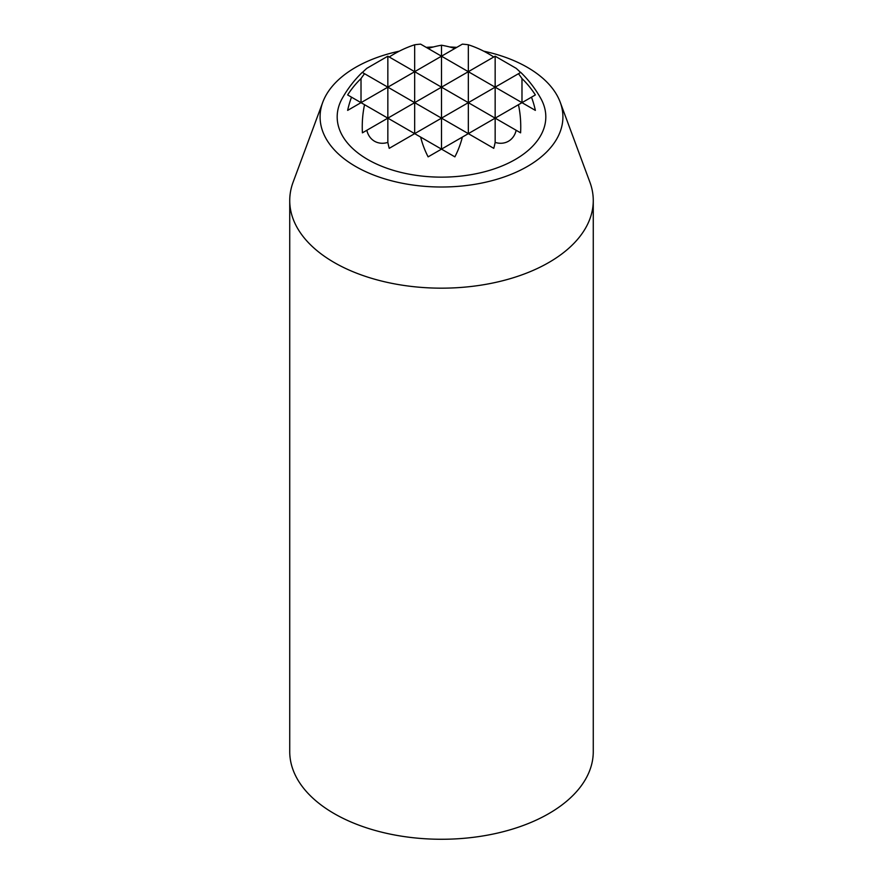 <?xml version="1.0" encoding="UTF-8"?>
<svg xmlns="http://www.w3.org/2000/svg" width="883" height="883" viewBox="0 0 883 883"><rect width="100%" height="100%" fill="white"/><g stroke="black" fill="none" stroke-linecap="round" stroke-linejoin="round"><path stroke-width="1.32" d="M521.985 78.576L521.985 102.66L535.363 110.386A113.741 92.87 -60 0 0 531.489 97.174L535.363 94.934A75.949 62.009 60 0 0 521.985 78.576A113.741 92.87 -60 0 0 518.453 73.719L520.76 72.395A113.819 113.819 0 0 1 540.727 98.322A104.315 60.232 0 0 1 495.992 168.267A104.315 60.232 0 0 1 367.736 159.503A104.315 60.232 0 0 1 342.273 98.322A113.819 113.819 0 0 1 362.24 72.395L364.547 73.719A113.741 92.87 60 0 0 361.015 78.576A75.949 62.009 -60 0 0 347.637 94.934L351.511 97.174A113.741 92.87 60 0 0 347.637 110.386L361.015 102.66L364.547 104.702A109.481 89.393 60 0 0 362.405 132.836L366.842 130.276A22.351 18.256 -60 0 0 387.847 142.406A97.969 79.989 60 0 0 389.226 148.333L414.668 133.642L420.639 137.086A75.949 62.009 60 0 0 428.123 156.854L441.5 149.128L454.877 156.854A75.949 62.009 -60 0 0 462.361 137.086L468.332 133.642L493.774 148.333A97.969 79.989 -60 0 0 495.153 142.406A22.351 18.256 60 0 0 516.158 130.276L520.595 132.836A109.481 89.393 -60 0 0 518.453 104.702L531.489 97.174M521.985 102.66L495.153 87.174L518.453 73.719M362.416 72.472A97.969 79.989 -60 0 1 366.842 68.322L387.847 56.192L387.847 87.174L414.668 71.689L414.668 102.66L468.332 71.689L441.5 56.192L441.5 118.145L364.547 73.719M414.668 44.779L414.668 71.689L441.5 56.192L420.639 44.15A113.741 92.87 60 0 0 414.668 44.779A109.481 89.393 -60 0 0 389.237 56.998M454.877 48.477A113.741 92.87 60 0 0 441.5 45.221A113.741 92.87 -60 0 0 428.123 48.477M493.774 56.998A109.481 89.393 60 0 0 468.332 44.779A113.741 92.87 -60 0 0 462.361 44.15L441.5 56.192L441.5 45.221M520.595 72.483A97.969 79.989 60 0 0 516.158 68.322L495.153 56.192L495.153 142.406M399.237 51.192A121.412 70.099 0 0 0 322.781 102.229A121.412 70.099 0 0 0 355.65 166.479A121.412 70.099 0 0 0 499.524 178.487A121.412 70.099 0 0 0 560.219 102.229A121.412 70.099 0 0 0 483.763 51.192M456.787 47.373A121.412 70.099 0 0 0 449.668 46.976M433.332 46.976A121.412 70.099 0 0 0 426.213 47.373M322.781 102.229L293.101 182.196A151.766 87.616 0 0 0 289.734 200.551L289.734 751.654A151.766 87.616 0 0 0 334.193 813.607A151.766 87.616 0 0 0 499.579 832.603A151.766 87.616 0 0 0 593.266 751.654L593.266 200.551A151.766 87.616 0 0 0 589.899 182.196L560.219 102.229M289.734 200.551A151.766 87.616 0 0 0 334.193 262.505A151.766 87.616 0 0 0 499.579 281.5A151.766 87.616 0 0 0 593.266 200.551M468.332 133.642L441.5 118.145L468.332 102.66L468.332 133.642L518.453 104.702M361.015 78.576L361.015 102.66L351.511 97.174M361.015 102.66L387.847 87.174L387.847 118.145L364.547 104.702M414.668 133.642L387.847 118.145L414.668 102.66L414.668 133.642L441.5 118.145L441.5 149.128L462.361 137.086M441.5 149.128L420.639 137.086M362.405 132.836L387.847 118.145L387.847 142.406M468.332 44.779L468.332 102.66L387.847 56.192M495.153 56.192L468.332 71.689L495.153 87.174L468.332 102.66L520.595 132.836"/></g></svg>
